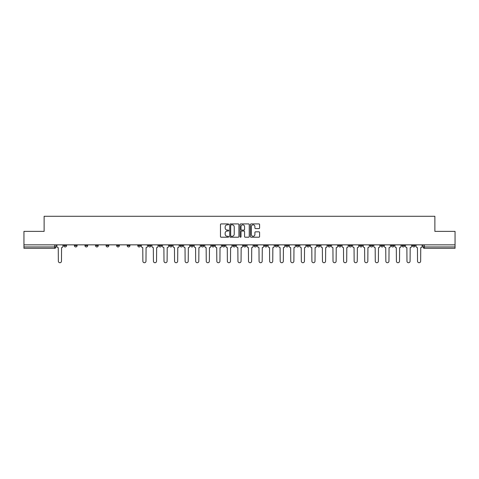 <?xml version="1.0" encoding="UTF-8"?>
<svg xmlns="http://www.w3.org/2000/svg" width="479" height="479" viewBox="0 0 479 479"><rect width="100%" height="100%" fill="white"/><g stroke="black" fill="none" stroke-linecap="round" stroke-linejoin="round"><path stroke-width="0.72" d="M228.663 224.382A0.467 0.467 0 0 0 228.202 223.915L221.136 223.915A0.665 0.665 0 0 0 220.472 224.579L220.472 236.542A0.665 0.665 0 0 0 221.136 237.207L228.202 237.207A0.467 0.467 0 0 0 228.663 236.746A0.467 0.467 0 0 0 228.202 236.279L227.286 236.279A2.126 2.126 0 0 1 225.16 234.153L225.16 233.153A2.126 2.126 0 0 1 227.286 231.028L228.202 231.028A0.467 0.467 0 0 0 228.663 230.561A0.467 0.467 0 0 0 228.202 230.094L227.286 230.094A2.126 2.126 0 0 1 225.16 227.968L225.16 226.974A2.126 2.126 0 0 1 227.286 224.843L228.202 224.843A0.467 0.467 0 0 0 228.663 224.382M412.455 244.847L412.455 245.595L415.161 245.595A1.353 1.353 0 0 1 413.808 246.948A1.353 1.353 0 0 1 412.455 245.595L412.455 244.847M349.071 244.847L349.071 245.595L351.778 245.595A1.353 1.353 0 0 1 350.424 246.948A1.353 1.353 0 0 1 349.071 245.595L349.071 244.847M338.503 244.847L338.503 245.595L341.216 245.595A1.353 1.353 0 0 1 339.862 246.948A1.353 1.353 0 0 1 338.503 245.595L338.503 244.847M275.12 244.847L275.12 245.595L277.832 245.595A1.353 1.353 0 0 1 276.473 246.948A1.353 1.353 0 0 1 275.12 245.595L275.12 244.847M264.558 244.847L264.558 245.595L267.264 245.595A1.353 1.353 0 0 1 265.911 246.948A1.353 1.353 0 0 1 264.558 245.595L264.558 244.847M253.99 244.847L253.99 245.595L256.702 245.595A1.353 1.353 0 0 1 255.349 246.948A1.353 1.353 0 0 1 253.99 245.595L253.99 244.847M232.866 244.847L232.866 245.595L235.572 245.595A1.353 1.353 0 0 1 234.219 246.948A1.353 1.353 0 0 1 232.866 245.595L232.866 244.847M211.736 245.595L211.736 244.847L211.736 245.595A1.353 1.353 0 0 0 213.089 246.948A1.353 1.353 0 0 1 211.736 245.595L214.442 245.595A1.353 1.353 0 0 1 213.089 246.948A1.353 1.353 0 0 0 214.442 245.595L214.442 244.847L214.442 245.595M201.168 245.595L201.168 244.847L201.168 245.595A1.353 1.353 0 0 0 202.527 246.948A1.353 1.353 0 0 1 201.168 245.595L203.88 245.595A1.353 1.353 0 0 1 202.527 246.948M190.606 245.595L190.606 244.847L190.606 245.595A1.353 1.353 0 0 0 191.959 246.948A1.353 1.353 0 0 1 190.606 245.595L193.318 245.595A1.353 1.353 0 0 1 191.959 246.948A1.353 1.353 0 0 0 193.318 245.595L193.318 244.847L193.318 245.595M180.044 244.847L180.044 245.595L182.75 245.595A1.353 1.353 0 0 1 181.397 246.948A1.353 1.353 0 0 1 180.044 245.595L180.044 244.847M169.476 244.847L169.476 245.595L172.189 245.595A1.353 1.353 0 0 1 170.835 246.948A1.353 1.353 0 0 1 169.476 245.595L169.476 244.847M158.914 244.847L158.914 245.595L161.621 245.595A1.353 1.353 0 0 1 160.267 246.948A1.353 1.353 0 0 1 158.914 245.595L158.914 244.847M148.352 245.595L148.352 244.847L148.352 245.595A1.353 1.353 0 0 0 149.705 246.948A1.353 1.353 0 0 1 148.352 245.595L151.059 245.595A1.353 1.353 0 0 1 149.705 246.948M127.222 245.595L127.222 244.847L127.222 245.595A1.353 1.353 0 0 0 128.576 246.948A1.353 1.353 0 0 1 127.222 245.595L129.929 245.595A1.353 1.353 0 0 1 128.576 246.948A1.353 1.353 0 0 0 129.929 245.595L129.929 244.847L129.929 245.595M116.66 245.595L116.66 244.847L116.66 245.595A1.353 1.353 0 0 0 118.014 246.948A1.353 1.353 0 0 1 116.66 245.595L119.367 245.595A1.353 1.353 0 0 1 118.014 246.948A1.353 1.353 0 0 0 119.367 245.595L119.367 244.847L119.367 245.595M106.093 245.595L106.093 244.847L106.093 245.595A1.353 1.353 0 0 0 107.446 246.948A1.353 1.353 0 0 1 106.093 245.595L108.805 245.595A1.353 1.353 0 0 1 107.446 246.948A1.353 1.353 0 0 0 108.805 245.595L108.805 244.847L108.805 245.595M95.531 245.595L95.531 244.847L95.531 245.595A1.353 1.353 0 0 0 96.884 246.948A1.353 1.353 0 0 1 95.531 245.595L98.237 245.595A1.353 1.353 0 0 1 96.884 246.948M84.963 245.595L84.963 244.847L84.963 245.595A1.353 1.353 0 0 0 86.322 246.948A1.353 1.353 0 0 1 84.963 245.595L87.675 245.595A1.353 1.353 0 0 1 86.322 246.948A1.353 1.353 0 0 0 87.675 245.595L87.675 244.847L87.675 245.595M74.401 245.595L74.401 244.847L74.401 245.595A1.353 1.353 0 0 0 75.754 246.948A1.353 1.353 0 0 1 74.401 245.595L77.107 245.595A1.353 1.353 0 0 1 75.754 246.948A1.353 1.353 0 0 0 77.107 245.595L77.107 244.847L77.107 245.595M258.923 228.603A0.665 0.665 0 0 0 259.588 227.938L259.588 224.579A0.665 0.665 0 0 0 258.923 223.915L251.08 223.915A0.665 0.665 0 0 0 250.415 224.579L250.415 236.542A0.665 0.665 0 0 0 251.08 237.207L258.923 237.207A0.665 0.665 0 0 0 259.588 236.542L259.588 232.489A0.665 0.665 0 0 0 258.923 231.824L255.57 231.824A0.665 0.665 0 0 0 254.906 232.489L254.906 234.5A1.778 1.778 0 0 1 253.128 236.279A1.778 1.778 0 0 1 251.349 234.5L251.349 226.621A1.778 1.778 0 0 1 253.128 224.843A1.778 1.778 0 0 1 254.906 226.621L254.906 227.938A0.665 0.665 0 0 0 255.57 228.603L258.923 228.603M23.95 244.847L23.95 231.375L44.128 231.375L44.128 216.274L434.872 216.274L434.872 231.375L455.05 231.375L455.05 244.847L23.95 244.847L23.95 246.948L55.983 246.948L55.983 244.847L55.983 246.948A1.353 1.353 0 0 1 54.624 248.302L23.95 248.302L23.95 246.948M238.919 224.579A0.665 0.665 0 0 0 238.255 223.915L230.411 223.915A0.665 0.665 0 0 0 229.746 224.579L229.746 236.542A0.665 0.665 0 0 0 230.411 237.207L238.255 237.207A0.665 0.665 0 0 0 238.919 236.542L238.919 224.579M240.745 223.915L248.589 223.915A0.665 0.665 0 0 1 249.254 224.579L249.254 236.542A0.665 0.665 0 0 1 248.589 237.207L245.236 237.207A0.665 0.665 0 0 1 244.565 236.542L244.565 231.692A0.665 0.665 0 0 0 243.901 231.028L241.679 231.028A0.665 0.665 0 0 0 241.015 231.692L241.015 236.746A0.467 0.467 0 0 1 240.548 237.207A0.467 0.467 0 0 1 240.081 236.746L240.081 224.579A0.665 0.665 0 0 1 240.745 223.915M423.017 244.847L423.017 246.948L455.05 246.948L455.05 248.302L424.376 248.302A1.353 1.353 0 0 1 423.017 246.948A1.353 1.353 0 0 0 424.376 248.302L424.376 244.847M455.05 244.847L455.05 246.948M415.161 244.847L415.161 245.595A1.353 1.353 0 0 1 413.808 246.948M404.599 244.847L404.599 245.595A1.353 1.353 0 0 1 403.246 246.948A1.353 1.353 0 0 1 401.893 245.595L404.599 245.595M401.893 244.847L401.893 245.595M394.037 244.847L394.037 245.595A1.353 1.353 0 0 1 392.678 246.948A1.353 1.353 0 0 1 391.325 245.595L394.037 245.595M391.325 244.847L391.325 245.595M383.469 244.847L383.469 245.595A1.353 1.353 0 0 1 382.116 246.948A1.353 1.353 0 0 1 380.763 245.595A1.353 1.353 0 0 0 382.116 246.948M380.763 244.847L380.763 245.595L383.469 245.595M372.907 244.847L372.907 245.595A1.353 1.353 0 0 1 371.554 246.948A1.353 1.353 0 0 1 370.195 245.595L372.907 245.595M370.195 244.847L370.195 245.595M362.34 244.847L362.34 245.595A1.353 1.353 0 0 1 360.986 246.948A1.353 1.353 0 0 1 359.633 245.595L362.34 245.595M359.633 244.847L359.633 245.595M351.778 244.847L351.778 245.595M341.216 244.847L341.216 245.595L341.216 244.847M330.648 244.847L330.648 245.595A1.353 1.353 0 0 1 329.295 246.948A1.353 1.353 0 0 1 327.941 245.595L330.648 245.595M327.941 244.847L327.941 245.595M320.086 244.847L320.086 245.595A1.353 1.353 0 0 1 318.733 246.948A1.353 1.353 0 0 1 317.379 245.595L320.086 245.595M317.379 244.847L317.379 245.595M309.524 244.847L309.524 245.595A1.353 1.353 0 0 1 308.165 246.948A1.353 1.353 0 0 1 306.811 245.595L309.524 245.595M306.811 244.847L306.811 245.595M298.956 244.847L298.956 245.595A1.353 1.353 0 0 1 297.603 246.948A1.353 1.353 0 0 1 296.25 245.595L298.956 245.595M296.25 244.847L296.25 245.595M288.394 244.847L288.394 245.595A1.353 1.353 0 0 1 287.041 246.948A1.353 1.353 0 0 1 285.682 245.595L288.394 245.595M285.682 244.847L285.682 245.595M277.832 244.847L277.832 245.595A1.353 1.353 0 0 1 276.473 246.948M267.264 244.847L267.264 245.595M256.702 245.595L256.702 244.847L256.702 245.595A1.353 1.353 0 0 1 255.349 246.948M246.134 244.847L246.134 245.595A1.353 1.353 0 0 1 244.781 246.948A1.353 1.353 0 0 1 243.428 245.595A1.353 1.353 0 0 0 244.781 246.948A1.353 1.353 0 0 0 246.134 245.595L243.428 245.595L243.428 244.847M235.572 245.595L235.572 244.847L235.572 245.595A1.353 1.353 0 0 1 234.219 246.948M225.01 244.847L225.01 245.595A1.353 1.353 0 0 1 223.651 246.948A1.353 1.353 0 0 1 222.298 245.595A1.353 1.353 0 0 0 223.651 246.948M222.298 244.847L222.298 245.595L225.01 245.595M203.88 244.847L203.88 245.595L203.88 244.847M182.75 245.595L182.75 244.847L182.75 245.595A1.353 1.353 0 0 1 181.397 246.948M172.189 245.595L172.189 244.847L172.189 245.595A1.353 1.353 0 0 1 170.835 246.948M161.621 245.595L161.621 244.847L161.621 245.595A1.353 1.353 0 0 1 160.267 246.948M151.059 244.847L151.059 245.595L151.059 244.847M140.497 245.595L140.497 244.847L140.497 245.595A1.353 1.353 0 0 1 139.138 246.948A1.353 1.353 0 0 1 137.784 245.595L140.497 245.595A1.353 1.353 0 0 1 139.138 246.948M137.784 244.847L137.784 245.595M98.237 244.847L98.237 245.595L98.237 244.847M66.545 245.595L66.545 244.847L66.545 245.595A1.353 1.353 0 0 1 65.192 246.948A1.353 1.353 0 0 1 63.839 245.595L66.545 245.595A1.353 1.353 0 0 1 65.192 246.948M63.839 244.847L63.839 245.595M54.624 244.847L54.624 248.302A1.353 1.353 0 0 0 55.983 246.948M231.141 224.843A0.467 0.467 0 0 0 230.674 225.31L230.674 235.812A0.467 0.467 0 0 0 231.141 236.279L232.105 236.279A2.126 2.126 0 0 0 234.231 234.153L234.231 226.974A2.126 2.126 0 0 0 232.105 224.843L231.141 224.843M244.565 226.657A1.778 1.778 0 0 0 242.793 224.879A1.778 1.778 0 0 0 241.015 226.657L241.015 229.429A0.665 0.665 0 0 0 241.679 230.094L243.901 230.094A0.665 0.665 0 0 0 244.565 229.429L244.565 226.657M56.893 244.847L56.893 246.272A1.353 1.353 0 0 0 58.252 247.625L58.354 261.169A1.557 1.557 0 0 0 59.911 262.726A1.557 1.557 0 0 0 61.468 261.169L61.569 247.625A1.353 1.353 0 0 0 62.923 246.272L62.923 244.847M141.407 244.847L141.407 246.272A1.353 1.353 0 0 0 142.766 247.625L142.868 261.169A1.557 1.557 0 0 0 144.424 262.726A1.557 1.557 0 0 0 145.981 261.169L146.083 247.625A1.353 1.353 0 0 0 147.436 246.272L147.436 244.847M151.975 244.847L151.975 246.272A1.353 1.353 0 0 0 153.328 247.625L153.43 261.169A1.557 1.557 0 0 0 154.986 262.726A1.557 1.557 0 0 0 156.543 261.169L156.645 247.625A1.353 1.353 0 0 0 157.998 246.272L157.998 244.847M162.537 244.847L162.537 246.272A1.353 1.353 0 0 0 163.89 247.625L163.992 261.169A1.557 1.557 0 0 0 165.548 262.726A1.557 1.557 0 0 0 167.111 261.169L167.207 247.625A1.353 1.353 0 0 0 168.566 246.272L168.566 244.847M173.099 244.847L173.099 246.272A1.353 1.353 0 0 0 174.458 247.625L174.56 261.169A1.557 1.557 0 0 0 176.116 262.726A1.557 1.557 0 0 0 177.673 261.169L177.775 247.625A1.353 1.353 0 0 0 179.128 246.272L179.128 244.847M183.667 244.847L183.667 246.272A1.353 1.353 0 0 0 185.02 247.625L185.122 261.169A1.557 1.557 0 0 0 186.678 262.726A1.557 1.557 0 0 0 188.235 261.169L188.337 247.625A1.353 1.353 0 0 0 189.69 246.272L189.69 244.847M194.229 244.847L194.229 246.272A1.353 1.353 0 0 0 195.582 247.625L195.683 261.169A1.557 1.557 0 0 0 197.246 262.726A1.557 1.557 0 0 0 198.803 261.169L198.905 247.625A1.353 1.353 0 0 0 200.258 246.272L200.258 244.847M204.796 244.847L204.796 246.272A1.353 1.353 0 0 0 206.15 247.625L206.251 261.169A1.557 1.557 0 0 0 207.808 262.726A1.557 1.557 0 0 0 209.365 261.169L209.467 247.625A1.353 1.353 0 0 0 210.82 246.272L210.82 244.847M215.358 244.847L215.358 246.272A1.353 1.353 0 0 0 216.712 247.625L216.813 261.169A1.557 1.557 0 0 0 218.37 262.726A1.557 1.557 0 0 0 219.927 261.169L220.029 247.625A1.353 1.353 0 0 0 221.388 246.272L221.388 244.847M225.92 244.847L225.92 246.272A1.353 1.353 0 0 0 227.28 247.625L227.375 261.169A1.557 1.557 0 0 0 228.938 262.726A1.557 1.557 0 0 0 230.495 261.169L230.597 247.625A1.353 1.353 0 0 0 231.95 246.272L231.95 244.847M236.488 244.847L236.488 246.272A1.353 1.353 0 0 0 237.841 247.625L237.943 261.169A1.557 1.557 0 0 0 239.5 262.726A1.557 1.557 0 0 0 241.057 261.169L241.159 247.625A1.353 1.353 0 0 0 242.512 246.272L242.512 244.847M247.05 244.847L247.05 246.272A1.353 1.353 0 0 0 248.403 247.625L248.505 261.169A1.557 1.557 0 0 0 250.062 262.726A1.557 1.557 0 0 0 251.625 261.169L251.72 247.625A1.353 1.353 0 0 0 253.08 246.272L253.08 244.847M257.612 244.847L257.612 246.272A1.353 1.353 0 0 0 258.971 247.625L259.073 261.169A1.557 1.557 0 0 0 260.63 262.726A1.557 1.557 0 0 0 262.187 261.169L262.288 247.625A1.353 1.353 0 0 0 263.642 246.272L263.642 244.847M268.18 244.847L268.18 246.272A1.353 1.353 0 0 0 269.533 247.625L269.635 261.169A1.557 1.557 0 0 0 271.192 262.726A1.557 1.557 0 0 0 272.749 261.169L272.85 247.625A1.353 1.353 0 0 0 274.204 246.272L274.204 244.847M278.742 244.847L278.742 246.272A1.353 1.353 0 0 0 280.095 247.625L280.197 261.169A1.557 1.557 0 0 0 281.754 262.726A1.557 1.557 0 0 0 283.317 261.169L283.418 247.625A1.353 1.353 0 0 0 284.771 246.272L284.771 244.847M289.31 244.847L289.31 246.272A1.353 1.353 0 0 0 290.663 247.625L290.765 261.169A1.557 1.557 0 0 0 292.322 262.726A1.557 1.557 0 0 0 293.878 261.169L293.98 247.625A1.353 1.353 0 0 0 295.333 246.272L295.333 244.847M299.872 244.847L299.872 246.272A1.353 1.353 0 0 0 301.225 247.625L301.327 261.169A1.557 1.557 0 0 0 302.884 262.726A1.557 1.557 0 0 0 304.44 261.169L304.542 247.625A1.353 1.353 0 0 0 305.901 246.272L305.901 244.847M310.434 244.847L310.434 246.272A1.353 1.353 0 0 0 311.793 247.625L311.889 261.169A1.557 1.557 0 0 0 313.452 262.726A1.557 1.557 0 0 0 315.008 261.169L315.11 247.625A1.353 1.353 0 0 0 316.463 246.272L316.463 244.847M321.002 244.847L321.002 246.272A1.353 1.353 0 0 0 322.355 247.625L322.457 261.169A1.557 1.557 0 0 0 324.014 262.726A1.557 1.557 0 0 0 325.57 261.169L325.672 247.625A1.353 1.353 0 0 0 327.025 246.272L327.025 244.847M331.564 244.847L331.564 246.272A1.353 1.353 0 0 0 332.917 247.625L333.019 261.169A1.557 1.557 0 0 0 334.576 262.726A1.557 1.557 0 0 0 336.132 261.169L336.234 247.625A1.353 1.353 0 0 0 337.593 246.272L337.593 244.847M342.126 244.847L342.126 246.272A1.353 1.353 0 0 0 343.485 247.625L343.587 261.169A1.557 1.557 0 0 0 345.143 262.726A1.557 1.557 0 0 0 346.7 261.169L346.802 247.625A1.353 1.353 0 0 0 348.155 246.272L348.155 244.847M352.694 244.847L352.694 246.272A1.353 1.353 0 0 0 354.047 247.625L354.149 261.169A1.557 1.557 0 0 0 355.705 262.726A1.557 1.557 0 0 0 357.262 261.169L357.364 247.625A1.353 1.353 0 0 0 358.717 246.272L358.717 244.847M363.256 244.847L363.256 246.272A1.353 1.353 0 0 0 364.609 247.625L364.711 261.169A1.557 1.557 0 0 0 366.267 262.726A1.557 1.557 0 0 0 367.83 261.169L367.932 247.625A1.353 1.353 0 0 0 369.285 246.272L369.285 244.847M373.824 244.847L373.824 246.272A1.353 1.353 0 0 0 375.177 247.625L375.279 261.169A1.557 1.557 0 0 0 376.835 262.726A1.557 1.557 0 0 0 378.392 261.169L378.494 247.625A1.353 1.353 0 0 0 379.847 246.272L379.847 244.847M384.386 244.847L384.386 246.272A1.353 1.353 0 0 0 385.739 247.625L385.84 261.169A1.557 1.557 0 0 0 387.397 262.726A1.557 1.557 0 0 0 388.954 261.169L389.056 247.625A1.353 1.353 0 0 0 390.415 246.272L390.415 244.847M394.947 244.847L394.947 246.272A1.353 1.353 0 0 0 396.307 247.625L396.402 261.169A1.557 1.557 0 0 0 397.965 262.726A1.557 1.557 0 0 0 399.522 261.169L399.624 247.625A1.353 1.353 0 0 0 400.977 246.272L400.977 244.847M405.515 244.847L405.515 246.272A1.353 1.353 0 0 0 406.869 247.625L406.97 261.169A1.557 1.557 0 0 0 408.527 262.726A1.557 1.557 0 0 0 410.084 261.169L410.186 247.625A1.353 1.353 0 0 0 411.539 246.272L411.539 244.847M416.077 244.847L416.077 246.272A1.353 1.353 0 0 0 417.431 247.625L417.532 261.169A1.557 1.557 0 0 0 419.089 262.726A1.557 1.557 0 0 0 420.646 261.169L420.748 247.625A1.353 1.353 0 0 0 422.107 246.272L422.107 244.847"/></g></svg>
